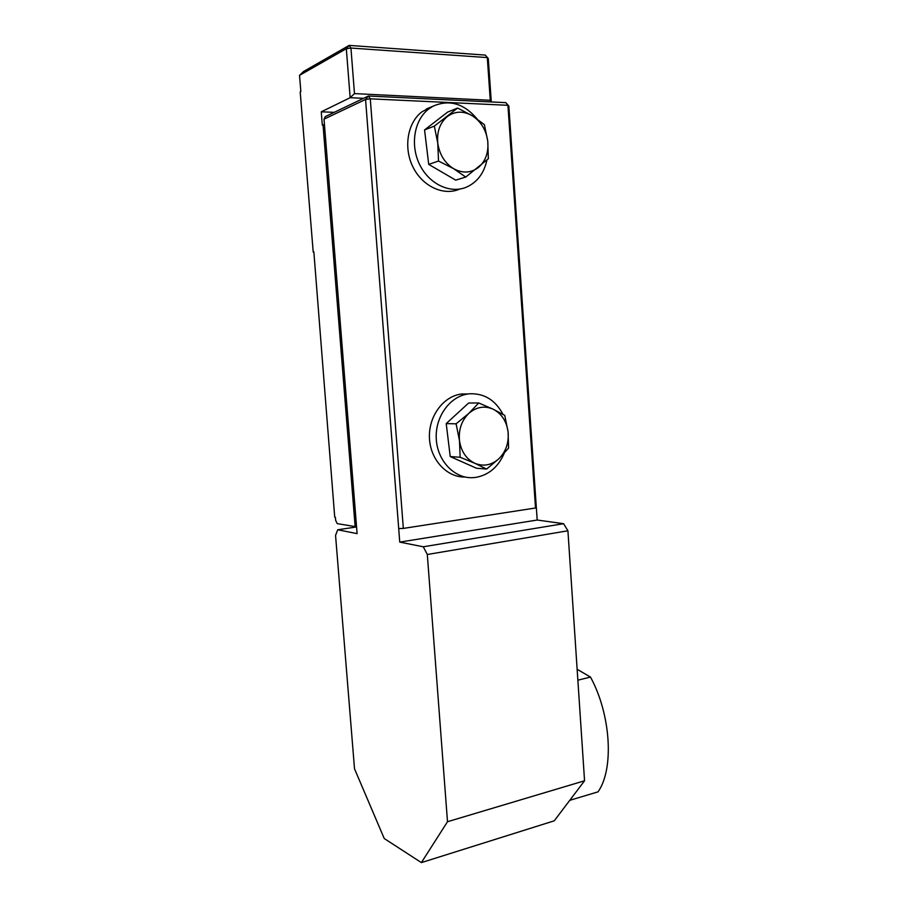 <?xml version="1.0" encoding="UTF-8"?>
<svg xmlns="http://www.w3.org/2000/svg" width="908" height="908" viewBox="0 0 908 908"><rect width="100%" height="100%" fill="white"/><g stroke="black" fill="none" stroke-linecap="round" stroke-linejoin="round"><path stroke-width="1.36" d="M577.136 669.287L590.484 677.073C610.846 714.233 614.307 768.928 598.031 791.844L569.759 800.334M324.008 119.152L365.561 99.437L368.421 96.01L370.282 98.824L403.334 528.411L398.703 528.581L365.561 99.437L370.282 98.824L507.924 105.305L505.881 102.661L368.421 96.01L325.336 116.587L324.008 119.152L357.105 533.632L337.731 529.784L335.551 535.368L354.517 768.815L384.232 838.515L421.38 862.6L447.496 821.717L584.559 780.778L554.243 820.821L421.38 862.6M584.559 780.778L567.92 530.783L427.305 554.493L447.496 821.717M427.305 554.493L423.276 546.786L399.747 542.11L398.703 528.581M403.334 528.411L535.516 507.992L507.924 105.305L508.843 106.123L505.881 102.661M508.843 106.123L536.322 507.368L535.516 507.992M356.572 526.946L337.731 529.784M423.276 546.786L563.573 523.689L567.92 530.783M399.747 542.11L537.184 520.034L563.573 523.689M536.322 507.368L537.184 520.034M571.688 797.78L570.133 800.402M590.484 677.073L577.863 680.183M356.572 526.822L337.231 523.632L335.642 520.318L335.392 517.242L334.723 517.129L313.85 251.857L313.203 252.027L300.196 91.912L300.843 91.56L299.526 75.353L303.499 71.528L349.149 45.4L485.337 55.093L488.277 58.566L491.296 101.946M313.203 252.027L313.873 252.004M363.563 98.325L350.159 97.701L321.262 111.82L322.329 125.122L323.021 124.793L355.176 527.026M354.483 93.603L490.263 100.277L487.301 57.59L350.942 48.045L354.483 93.603L350.159 97.701L346.323 48.691L299.526 75.353M324.462 124.85L323.021 124.793M334.235 112.342L321.262 111.82M488.277 58.566L485.337 55.093M349.149 45.4L346.323 48.691L350.942 48.045L349.149 45.4M490.751 101.923L490.263 100.277M486.904 160.103C483.975 173.428 477.041 182.497 466.099 187.298C449.925 193.937 429.019 184.018 419.598 164.473C410.019 145.019 414.196 119.924 428.758 108.949L433.15 106.134C449.324 99.21 463.954 103.467 477.063 118.903M431.062 107.019L421.959 111.797C407.488 122.682 403.345 147.539 412.856 166.788C422.231 186.14 443.002 195.958 459.085 189.363M465.747 177.049L455.714 180.136L428.712 164.382L424.558 129.946L434.33 126.121L437.769 143.124C436.748 131.649 439.949 122.773 447.394 116.496C455.226 110.958 463.591 110.753 472.478 115.872C481.081 121.638 486.177 130.094 487.766 141.239C488.742 152.385 485.655 161.113 478.493 167.412C470.911 173.11 462.603 173.519 453.58 168.661C444.761 163.065 439.495 154.553 437.769 143.124L438.519 161.045L453.58 168.661L465.747 177.049L488.345 158.741L487.766 141.239L484.395 124.646L472.478 115.872L457.621 108.052L447.644 112.081L424.558 129.946M434.33 126.121L457.621 108.052M428.712 164.382L438.519 161.045M462.547 393.913L461.264 394.061C443.115 396.353 428.292 416.647 429.461 438.292C430.415 459.959 447.031 477.608 465.157 477.029M504.224 453.262C498.242 467.041 488.697 475.1 475.588 477.426L472.421 477.687C454.148 478.437 437.281 460.674 436.26 438.757C435.011 416.851 449.948 396.251 468.256 393.936L469.549 393.788C484.202 393.198 495.348 400.053 502.987 414.354M450.232 456.576L476.473 468.233L486.609 469.061L474.839 463.296C466.269 459.073 461.151 451.514 459.482 440.618C458.495 429.598 461.616 420.506 468.846 413.356C476.462 406.852 484.588 405.479 493.237 409.236C501.591 413.651 506.539 421.176 508.083 431.799C509.025 442.525 506.017 451.458 499.048 458.608C491.671 465.202 483.601 466.769 474.839 463.296L460.152 457.246L459.482 440.618L456.1 423.82L468.846 413.356L478.743 402.97L468.653 403.016L446.214 423.593L450.232 456.576L460.152 457.246M486.609 469.061L499.048 458.608L508.582 448.075L508.083 431.799L504.757 415.399L493.237 409.236L478.743 402.97M446.214 423.593L456.1 423.82M426.317 109.005L433.15 106.134M468.256 393.936L461.264 394.061"/></g></svg>
